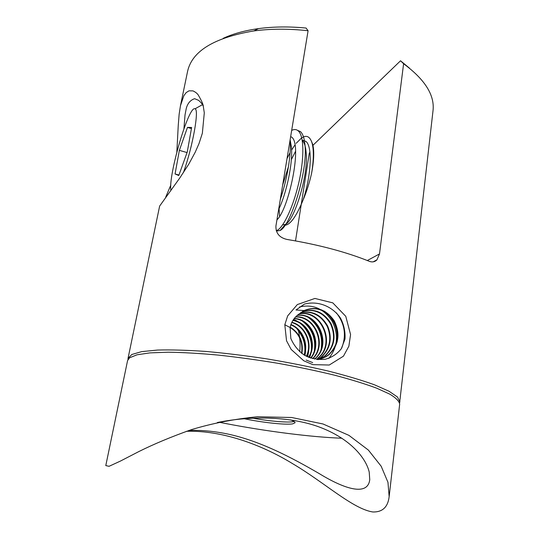 <?xml version="1.0" encoding="UTF-8"?>
<svg xmlns="http://www.w3.org/2000/svg" width="539" height="539" viewBox="0 0 539 539"><rect width="100%" height="100%" fill="white"/><g stroke="black" fill="none" stroke-linecap="round" stroke-linejoin="round"><path stroke-width="0.81" d="M399.608 403.01L433.026 110.623C434.798 95.208 424.995 79.583 403.603 63.757L400.538 60.772L312.95 145.308M400.538 60.772L409.472 68.157M309.905 151.937L309.231 153.541L295.52 240.899M301.577 353.274C303.093 342.063 299.28 333.466 290.137 327.463M304.05 354.952C308.167 343.397 301.732 329.12 290.824 324.815M306.361 356.245C312.701 343.505 304.865 325.98 291.747 322.531M308.551 357.263C317.336 343.72 308.045 322.746 292.845 320.503M310.632 358.051C322.073 344.023 311.293 319.425 294.105 318.677M312.613 358.657C326.883 344.549 314.648 315.989 295.534 316.999M314.466 359.095C331.802 345.263 318.111 312.492 297.164 315.45M299.347 313.786C321.298 308.78 336.942 344.05 317.983 358.199L317.511 358.354C336.356 344.293 320.981 309.211 299.111 313.967M317.869 359.385L321.183 357.128C329.942 348.605 331.97 338.377 327.267 326.439C321.022 315.302 312.182 310.707 300.755 312.654M319.822 359.035L324.929 355.868C334.039 346.894 335.918 336.242 330.575 323.919C323.555 312.573 314.19 308.429 302.473 311.481M317.383 359.547C321.648 358.947 325.441 357.296 328.763 354.588C338.209 345.128 339.934 334.059 333.931 321.372C326.075 309.844 316.198 306.206 304.286 310.457M304.09 310.558L299.226 313.893C294.435 317.114 291.404 321.668 290.117 327.544L290.817 338.371C293.762 345.378 298.363 351.017 304.623 355.295C311.286 358.536 318.057 359.884 324.95 359.331C331.566 357.66 337.01 354.143 341.295 348.76L345.007 339.031C345.425 331.653 343.922 324.687 340.493 318.131C332.334 306.132 317.895 300.587 304.495 304.057L295.992 309.999L304.097 310.552C316.029 305.842 326.068 309.258 334.22 320.793C340.486 333.601 338.829 344.812 329.255 354.419C325.657 357.35 321.54 359.041 316.898 359.493M302.696 311.34C314.439 308.133 323.878 312.216 331.007 323.595C336.43 335.972 334.571 346.671 325.415 355.706L318.381 359.634M300.971 312.492C312.445 310.41 321.352 314.951 327.692 326.115C332.482 338.094 330.474 348.376 321.662 356.966L321.183 357.128M297.393 315.254C317.612 312.202 331.93 343.073 316.164 357.775M295.736 316.791C314.709 315.578 327.294 343.714 313.428 358.105M294.281 318.448C311.737 318.98 322.672 344.111 310.902 358.139M292.994 320.26C308.463 322.322 317.936 343.741 308.827 357.377M291.875 322.261C305.283 325.556 313.287 343.552 306.651 356.394M290.932 324.512C302.157 328.709 308.732 343.424 304.36 355.134M290.211 327.099C299.724 333.169 303.625 341.975 301.901 353.51M304.414 354.972C305.903 346.065 303.922 338.027 298.478 330.865C300.028 337.717 300.439 344.684 299.704 351.772M309.527 357.653C315.409 343.303 307.547 324.815 293.56 319.425M314.116 352.479C316.359 338.863 312.027 328.083 301.106 320.146M320.9 350.694C323.508 336.242 318.947 324.896 307.21 316.656M328.83 358.381C337.771 347.042 338.863 334.625 332.118 321.136C323.811 308.665 312.964 303.935 299.576 306.954M341.645 348.201C346.617 335.527 344.845 323.73 336.343 312.815M290.797 324.909L293.56 325.772M324.498 311.178C334.16 319.068 338.371 329.363 337.138 342.063M311.67 319.007C319.405 326.014 323.016 334.813 322.511 345.411M305.701 322.794C312.479 329.309 315.78 337.34 315.591 346.894M302.844 324.687C309.123 330.919 312.249 338.546 312.222 347.567M300.021 326.54C308.092 335.224 310.605 345.317 307.56 356.825M297.279 328.399C304.306 336.114 306.866 345.142 304.973 355.491M295.877 327.274L298.478 330.865M367.322 260.519L379.503 253.936L403.603 63.757M379.503 253.936L376.936 259.859C374.8 261.954 372.24 262.432 369.242 261.294C346.22 252.009 318.805 244.726 286.997 239.444C279.411 237.692 275.719 233.219 275.921 226.023L308.086 30.75C288.789 28.621 270.693 28.688 253.795 30.945C214.151 37.656 192.079 51.111 187.592 71.316L180.437 105.819M399.918 401.919L397.512 397.041L389.064 391.26L374.437 384.792C361.723 380.231 346.355 375.656 328.332 371.075C309.11 366.614 288.783 362.572 267.351 358.954C245.858 355.693 225.289 353.186 205.642 351.421C187.087 350.148 171.065 349.69 157.563 350.054L141.663 351.63L131.833 354.487L128.033 358.374L127.986 359.5M176.832 152.072L178.254 125.398L179.143 114.248L180.457 105.718L183.839 95.733L186.157 92.614L189.007 90.828L192.942 90.882C195.307 91.953 197.045 93.281 198.163 94.864C201.62 100.739 203.338 104.627 203.331 106.54L204.294 112.846L202.354 133.254L199.032 143.515L195.185 152.281L188.798 164.112L179.797 177.971L159.632 206.08L128.033 358.374M165.621 197.341L170.802 185.106M284.808 324.741L287.664 315.901L297.333 304.562L314.904 298.444L332.799 302.864L345.769 316.319L350.572 334.557L348.868 346.213L343.444 356.178L329.262 365.024L312.829 364.634L303.787 360.786L291.134 349.413L286.532 340.769L284.808 324.741L290.117 327.544M223.24 38.316C233.03 33.762 244.787 30.528 258.525 28.614C273.354 26.613 289.2 26.424 306.064 28.048L308.086 30.75M306.172 360.059L312.708 362.626L306.172 360.059M186.427 431.301C221.212 430.169 260.903 444.17 292.744 463.756C324.458 482.425 352.621 508.809 372.732 511.962C382.421 512.272 387.891 507.165 389.158 496.628L387.952 482.304L381.174 466.228L368.373 450.078L348.942 435.371L322.982 423.971L291.687 417.503L257.521 416.748C234.297 419.019 212.211 423.331 191.257 429.691C171.375 436.765 153.898 444.062 138.826 451.574L120.466 461.054L109.06 466.309L105.785 465.588L127.581 360.551L129.596 357.795L137.014 354.797L149.957 352.877L168.249 352.21C182.923 352.425 199.592 353.382 218.268 355.086C237.719 357.202 257.649 359.951 278.057 363.32C298.215 366.978 317.121 370.953 334.766 375.245C351.239 379.604 365.226 383.923 376.714 388.188L389.906 394.204C395.997 397.944 399.251 401.252 399.668 404.135L389.158 496.628M188.919 430.459C200.023 430.041 211.679 430.971 223.901 433.255C258.558 439.763 292.226 457.921 319 473.464C345.742 489.877 367.867 495.974 369.747 479.649L369.215 472.049C365.9 457.914 350.505 439.319 321.662 427.932C292.973 416.485 252.03 415.401 217.338 422.522M218.982 422.212L225.565 423.506C265.673 431.261 311.219 437.142 341.888 438.22M290.588 419.868C293.667 421.047 295.163 422.01 295.069 422.758L292.67 423.87C285.993 425.001 264.669 422.805 246.835 419.268L244.127 418.722M294.038 421.485C289.214 422.926 270.194 421.343 252.468 418.156M203.169 105.846L202.004 103.966C201.754 103.832 202.462 103.96 198.696 100.389L194.619 98.691C190.408 100.086 187.633 103.313 186.285 108.366L185.025 114.874L183.94 128.673M276.197 230.577C281.877 229.89 292.057 210.399 298.141 185.47C304.286 160.534 304.468 136.367 298.33 130.984C296.484 129.299 294.26 129.097 291.673 130.377M283.844 177.904L287.469 155.899M290.123 139.81C291.478 154.423 287.004 180.127 280.3 199.43M297.326 130.229L300.526 131.657C302.918 133.921 304.407 138.449 305 145.234C307.884 172.285 290.225 226.38 280.098 230.47L276.884 231.009M183.348 172.749C192.726 146.891 199.464 108.999 194.983 108.831C188.765 105.065 168.229 175.31 170.883 190.267M187.471 127.406L179.366 150.361L175.06 173.956L178.786 175.519L187.262 151.991L191.628 127.46L187.471 127.406L191.433 128.578M284.713 225.228C290.063 225.154 296.187 216.766 303.073 200.07C306.603 191.736 309.433 182.862 311.569 173.43C313.752 160.218 313.92 150.112 312.074 143.105C310.006 136.482 306.563 134.75 301.739 137.896M283.649 224.911L282.935 224.446M279.074 208.62L279.593 216.227M282.665 185.066L288.473 166.578M291.336 159.665L295.561 151.27M302.453 141.811L304.178 140.362M311.495 141.359L312.761 144.54C314.365 151.008 313.967 160.635 311.569 173.43M301.341 138.173L296.174 143.334M294.934 144.964L291.579 150.071M290.097 152.645L287.226 158.203M303.073 200.07C311.023 176.617 312.91 146.493 305.869 141.373L302.197 140.12M276.931 219.851C288.715 209.213 302.702 144.236 291.545 137.021L290.629 136.738M290.13 139.736L291.39 146.979C293.108 163.189 286.236 194.033 278.629 209.583M302.251 140.416C304.333 142.532 305.633 146.547 306.152 152.47C308.645 175.835 293.93 220.99 285.495 224.339L283.366 224.884M179.366 150.361L187.053 152.571M175.06 173.956L178.961 175.04M329.255 354.419L328.756 354.588M325.415 355.706L324.929 355.868M258.525 28.614L253.795 30.945M376.929 259.859L373.204 261.833M298.33 130.984L300.526 131.657M194.983 108.831L202.469 104.667M312.761 144.54L312.074 143.105M305.869 141.373L302.224 140.268M306.152 152.456L305 145.274M285.502 224.339L280.085 230.476"/></g></svg>
